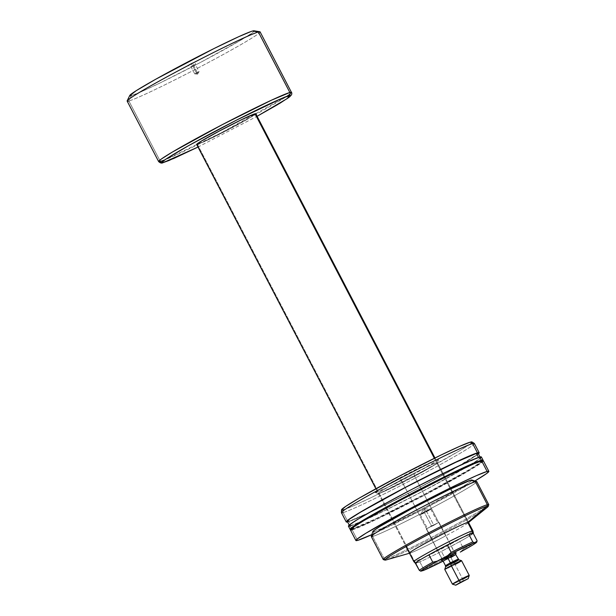 <?xml version="1.0" encoding="UTF-8"?>
<svg xmlns="http://www.w3.org/2000/svg" width="616" height="616" viewBox="0 0 616 616"><rect width="100%" height="100%" fill="white"/><g stroke="black" fill="none" stroke-linecap="round" stroke-linejoin="round"><path stroke-width="0.46" stroke-dasharray="3.08 2.31" d="M414.622 476.237A33.31 1.502 -27.5 0 1 378.409 493.516A33.31 1.502 -27.5 0 1 401.162 479.941L399.584 477.962A35.69 1.609 152.5 0 0 375.206 492.507A35.69 1.609 152.5 0 0 414.006 473.997L414.622 476.237L445.668 535.866A33.31 1.502 -27.5 0 1 410.156 553.045L409.463 553.245L410.156 553.045A33.31 1.502 -27.5 0 0 410.241 553.022A33.31 1.502 -27.5 0 0 445.668 535.866L414.622 476.237A33.31 1.502 152.5 0 0 437.437 462.708A33.31 1.502 152.5 0 0 401.162 479.941A33.31 1.502 152.5 0 0 378.347 493.47A33.31 1.502 152.5 0 0 414.622 476.237L414.006 473.997L387.541 487.418L375.152 492.469L379.895 488.996L393.709 481.127L426.049 464.549L436.767 459.836L438.438 459.49L437.383 460.568L414.006 473.997A35.69 1.609 152.5 0 0 438.446 459.582A35.69 1.609 152.5 0 0 399.584 477.962L405.128 487.564L401.162 479.941A33.31 1.502 -27.5 0 1 437.437 462.785A33.31 1.502 -27.5 0 1 414.622 476.237M432.201 539.57L405.128 487.564L432.201 539.57M383.337 559.597A59.475 2.68 152.5 0 0 384.6 559.42L386.178 559.929L384.6 559.42L372.642 536.444L384.6 559.42A59.475 2.68 152.5 0 0 441.472 532.209A59.475 2.68 152.5 0 0 488.742 504.727M371.271 536.544A59.475 2.68 152.5 0 0 372.642 536.444L374.074 531.639L372.642 536.444A59.475 2.68 152.5 0 0 430.684 508.608A59.475 2.68 152.5 0 0 476.776 481.612M372.788 531.6A55.91 2.518 152.5 0 0 374.074 531.639L392.207 523.831L424.039 507.892L455.108 491.052L466.882 484.06L471.879 480.395M350.535 529.583L350.435 530.006A74.936 3.373 152.5 0 0 352.144 529.86L357.634 540.401L352.144 529.86L362.87 525.64L381.82 516.816L425.618 494.61L465.457 472.757L479.14 464.395L483.344 460.745M480.603 461.438L480.603 461.438A73.751 3.319 -27.5 0 1 482.305 461.322A73.751 3.319 -27.5 0 1 425.156 494.794A73.751 3.319 -27.5 0 1 353.176 529.313A73.751 3.319 -27.5 0 1 351.474 529.429A73.751 3.319 -27.5 0 1 408.624 495.957A73.751 3.319 -27.5 0 1 480.603 461.438L482.29 461.292L481.458 462.454L472.487 468.483L425.479 494.625L377.092 519.011L357.311 527.858L353.176 529.313L352.845 528.674L353.176 529.313L351.49 529.46L355.632 525.864L369.1 517.633L408.3 496.126L451.405 474.274L470.054 465.588L480.603 461.438M351.474 529.429L351.143 528.798A73.751 3.319 152.5 0 0 352.845 528.674L376.769 518.379L425.148 493.993L468.507 470.047L479.779 462.885L481.958 460.66M348.44 526.187A74.936 3.373 152.5 0 0 350.173 526.064L351.821 529.229A74.936 3.373 -27.5 0 1 350.627 529.467M478.632 457.65L478.632 457.65A73.751 3.319 -27.5 0 1 480.334 457.526A73.751 3.319 -27.5 0 1 470.924 464.433A73.751 3.319 -27.5 0 1 404.697 500.585A73.751 3.319 -27.5 0 1 351.197 525.517A73.751 3.319 -27.5 0 1 349.495 525.633A73.751 3.319 -27.5 0 1 406.652 492.161A73.751 3.319 -27.5 0 1 478.632 457.65L480.311 457.495L480.21 457.919L476.176 461.091L453.068 474.813L417.109 494.186L386.016 509.94L365.75 519.581L351.197 525.517L348.995 521.282L351.197 525.517L349.518 525.664L353.653 522.075L367.121 513.836L406.329 492.33L454.708 467.944L478.632 457.65M347.293 521.398A73.751 3.319 152.5 0 0 348.995 521.282L372.919 510.98L414.899 489.951L455.894 467.737L477.277 454.423M347.971 521.829A74.936 3.373 -27.5 0 1 347.57 521.929L347.971 521.829L347.486 520.905L347.971 521.829A74.936 3.373 -27.5 0 0 415.199 489.851A74.936 3.373 -27.5 0 0 478.401 453.823L472.364 458.05L456.587 467.421L414.938 489.99L372.272 511.357L347.971 521.829M341.418 512.689A74.936 3.373 152.5 0 0 343.15 512.574L347.486 520.905L343.15 512.574L343.235 509.832L343.15 512.574A74.936 3.373 152.5 0 0 416.285 477.5A74.936 3.373 152.5 0 0 474.366 443.482M341.526 509.863A73.566 3.311 152.5 0 0 343.235 509.832L353.769 505.69L372.364 497.027L421.667 471.895L458.604 451.351L469.854 444.198L471.933 442.403L471.502 441.895M386.324 559.89A58.289 2.626 152.5 0 0 437.745 535.435A58.289 2.626 152.5 0 0 487.271 507.338M467.991 522.938A33.31 1.502 -27.5 0 1 467.929 522.992A33.31 1.502 -27.5 0 1 445.668 535.866A33.31 1.502 -27.5 0 0 468.476 522.337L437.437 462.708M341.657 509.563L342.088 510.071M474.305 443.42A74.936 3.373 -27.5 0 1 417.148 477.046A74.936 3.373 -27.5 0 1 343.15 512.574M343.235 509.832A73.566 3.311 152.5 0 0 415.877 474.959A73.566 3.311 152.5 0 0 471.987 441.949M347.409 521.005L347.84 521.521M348.995 521.282A73.751 3.319 152.5 0 0 420.974 486.763A73.751 3.319 152.5 0 0 478.132 453.291M482.828 460.653A74.936 3.373 -27.5 0 1 421.46 495.995A74.936 3.373 -27.5 0 1 351.821 529.229L350.173 526.064L360.899 521.844L379.849 513.02L423.646 490.821L467.698 466.489L477.161 460.599L481.365 456.949M348.564 525.787L349.002 526.303M350.173 526.064A74.936 3.373 152.5 0 0 359.952 522.26A74.936 3.373 152.5 0 0 471.563 464.156A74.936 3.373 152.5 0 0 481.389 456.98M482.913 460.537L476.214 465.45L465.126 472.125L418.788 497.389L371.148 521.097L356.017 527.75L350.111 529.375M351.266 528.405L351.166 528.828L352.845 528.674A73.751 3.319 152.5 0 0 424.824 494.163A73.751 3.319 152.5 0 0 481.982 460.691L482.305 461.322M350.435 530.006L350.974 530.099M474.898 480.981A74.936 3.373 -27.5 0 1 371.825 534.634L424.601 508.562L475.159 480.819M352.144 529.86A74.936 3.373 152.5 0 0 425.286 494.787A74.936 3.373 152.5 0 0 483.36 460.768M471.956 480.08L471.556 480.01M476.668 481.535A59.475 2.68 -27.5 0 1 431.862 507.992A59.475 2.68 -27.5 0 1 372.642 536.444M374.074 531.639A55.91 2.518 152.5 0 0 429.752 504.889A55.91 2.518 152.5 0 0 471.864 480.026M488.742 504.596A59.475 2.68 -27.5 0 1 442.65 531.593A59.475 2.68 -27.5 0 1 384.6 559.42M488.234 506.329A58.289 2.626 -27.5 0 1 442.511 532.94A58.289 2.626 -27.5 0 1 386.471 559.844M197.405 72.673L193.624 65.396L190.968 66.659L192.639 65.666L190.975 63.594L187.611 65.604L192.977 63.048L193.624 65.396L197.405 72.673L194.748 73.935L196.419 72.942L192.639 65.666L190.968 66.659L195.295 64.41L192.639 65.666L196.419 72.942L194.764 73.935L197.59 74.105L196.419 72.942C194.032 74.297 194.363 74.205 197.405 72.673L197.59 74.105L197.405 72.673L199.076 71.687L197.405 72.673C199.8 71.31 199.469 71.402 196.419 72.942L197.59 74.105L199.076 71.687L195.295 64.41L193.624 65.396L192.977 63.048L196.358 61.038L187.603 65.604L196.358 61.053L190.975 63.594L192.639 65.666L195.295 64.41L196.358 61.053M454.77 553.253L441.387 560.46L455.963 552.783L454.385 552.275L441.888 558.843L454.385 552.275L456.14 552.76L441.58 560.445L442.057 558.843L426.472 528.913L438.808 522.345L454.554 552.267L441.888 558.858L454.385 552.275L438.808 522.345L426.31 528.921L442.057 558.843L441.58 560.445L450.45 556.156L455.493 552.945M424.339 512.32L420.266 514.73L426.742 511.657L433.841 525.294L427.365 528.374L431.439 525.956L424.339 512.32L423.893 508.824L426.742 511.657C419.311 515.407 418.51 515.63 424.339 512.32C431.77 508.57 432.571 508.346 426.742 511.657L423.893 508.824L424.339 512.32L431.439 525.956L437.914 522.876L427.365 528.374L437.914 522.884L433.841 525.294L426.742 511.657L430.815 509.24L420.266 514.707L423.893 508.824L430.792 509.232L426.742 511.657M413.821 561.607A33.31 1.502 152.5 0 0 414.583 561.538L416.123 563.232A32.71 1.471 -27.5 0 1 415.677 563.332M196.673 144.475A33.31 1.502 152.5 0 0 197.443 144.421L414.583 561.538L197.443 144.421L208.246 139.763L227.204 130.269L245.715 120.236L255.378 114.222M467.706 522.391L434.342 458.296L467.706 522.391M158.643 161.584L160.376 161.469A2.379 2.325 -105.4 0 0 163.032 162.678L163.063 162.662M127.15 101.086A74.936 3.373 152.5 0 0 128.883 100.962L160.376 161.469L128.883 100.962L131.347 95.611L128.883 100.962A74.936 3.373 152.5 0 0 202.017 65.897A74.936 3.373 152.5 0 0 260.098 31.878M129.753 95.495A70.186 3.157 152.5 0 0 131.347 95.611A70.186 3.157 152.5 0 0 201.694 61.793A70.186 3.157 152.5 0 0 254.031 30.8M415.415 563.332L419.812 561.823L423.654 569.199L423.284 570.508L423.654 569.199A32.71 1.471 152.5 0 0 445.268 558.743L441.426 551.366L459.836 541.564L441.426 551.366L459.836 541.564L463.679 548.941L460.283 552.09L463.679 548.941A32.71 1.471 152.5 0 0 477.092 540.74A32.71 1.471 -27.5 0 1 463.679 548.941L459.836 541.564A32.71 1.471 152.5 0 0 473.25 533.364A32.71 1.471 -27.5 0 1 459.836 541.564A32.71 1.471 -27.5 0 1 441.426 551.366L445.268 558.743A32.71 1.471 -27.5 0 1 423.654 569.199L419.812 561.823A32.71 1.471 152.5 0 0 441.426 551.366A32.71 1.471 -27.5 0 1 419.812 561.823A32.71 1.471 -27.5 0 1 416.123 563.232L414.583 561.538A33.31 1.502 152.5 0 0 446.908 546.045A33.31 1.502 152.5 0 0 472.903 530.853A33.31 1.502 -27.5 0 1 447.085 545.953A33.31 1.502 -27.5 0 1 414.583 561.538M253.707 30.8L254.115 31.285L252.136 33.002L241.403 39.817L200.154 62.609L159.136 83.399L141.387 91.661L131.347 95.611M130.246 95.842L129.837 95.357M259.883 31.762A74.936 3.373 -27.5 0 1 203.996 64.849A74.936 3.373 -27.5 0 1 128.883 100.962M290.098 94.048L291.591 92.377A74.936 3.373 -27.5 0 1 233.518 126.396A74.936 3.373 -27.5 0 1 160.376 161.469M197.782 147.155L257.103 116.293M164.718 159.937L220.736 133.056L286.756 96.404M197.443 144.421A33.31 1.502 152.5 0 0 229.945 128.829A33.31 1.502 152.5 0 0 255.755 113.714M449.757 557.703L443.112 561.122A31.524 1.417 -27.5 0 0 449.757 557.703L455.694 554.539L449.757 557.703L445.268 558.743L449.757 557.703M441.387 560.46L441.888 558.843M419.812 561.823L415.507 563.009L419.812 561.823M438.808 522.345L426.31 528.928L438.808 522.345M196.419 72.942L199.076 71.679M458.073 559.128L453.222 562.023L450.866 557.495L453.222 562.023L445.507 565.704M445.591 566.782L458.912 559.828M450.866 557.495L450.481 556.148L450.866 557.495L443.135 561.168L455.732 554.608M447.539 557.68L441.772 560.414M462.755 579.279A9.479 0.424 -27.5 0 1 452.437 584.184A9.479 0.424 152.5 0 0 462.755 579.279L455.078 564.518L462.755 579.279L463.371 581.519L462.755 579.279A9.479 0.424 152.5 0 0 469.246 575.452M455.078 564.518A9.479 0.424 -27.5 0 1 444.752 569.4A9.479 0.424 152.5 0 0 455.078 564.518L453.776 562.893L455.078 564.518A9.479 0.424 152.5 0 0 461.569 560.668M445.584 566.766L453.776 562.893M441.395 560.545L441.872 560.375M455.902 553.06L441.672 560.429M453.222 562.023L445.491 565.696M378.409 493.516L375.206 492.507M378.347 493.47L409.386 553.099M349.495 525.633L349.218 525.102M409.463 553.245L410.241 553.022M468.553 522.483L467.929 522.992M480.334 457.526L480.057 456.995M437.437 462.785L438.446 459.582M194.748 73.935L190.968 66.659L187.611 65.604M454.539 552.259L456.14 552.76M420.266 514.73L427.365 528.374M438.969 522.33L454.554 552.267M375.891 488.742L405.998 546.577M434.973 457.981L468.26 521.929M426.31 528.921L441.888 558.858M430.815 509.24L437.914 522.884M476.73 542.134L476.907 541.58M450.481 556.148L455.963 552.991"/><path stroke-width="0.92" d="M468.553 522.483L487.271 507.338A58.289 2.626 152.5 0 0 486.886 506.29L467.706 522.391A33.31 1.502 -27.5 0 0 432.201 539.57A33.31 1.502 -27.5 0 0 410.156 553.045A33.31 1.502 -27.5 0 1 409.386 553.099A33.31 1.502 -27.5 0 1 432.201 539.57A33.31 1.502 -27.5 0 1 467.706 522.391L486.886 506.29L487.372 504.689A59.475 2.68 152.5 0 0 428.143 533.14A59.475 2.68 152.5 0 0 383.337 559.597L384.938 560.098A58.289 2.626 -27.5 0 1 428.852 534.18A58.289 2.626 -27.5 0 1 486.886 506.29A58.289 2.626 152.5 0 0 424.755 536.351A58.289 2.626 152.5 0 0 386.178 559.929A58.289 2.626 -27.5 0 1 384.938 560.098M471.879 480.395L475.406 481.712L487.372 504.689L475.406 481.712A59.475 2.68 152.5 0 0 417.355 509.548A59.475 2.68 152.5 0 0 371.271 536.544L383.229 559.52A59.475 2.68 -27.5 0 1 429.321 532.524A59.475 2.68 -27.5 0 1 487.372 504.689A59.475 2.68 -27.5 0 1 488.742 504.596L476.776 481.612A59.475 2.68 152.5 0 0 475.406 481.712L470.678 480.187A55.91 2.518 152.5 0 0 417.225 505.775A55.91 2.518 152.5 0 0 372.788 531.6L371.263 536.405A59.475 2.68 -27.5 0 1 418.541 508.924A59.475 2.68 -27.5 0 1 475.406 481.712A59.475 2.68 -27.5 0 1 476.668 481.535L471.864 480.026A55.91 2.518 152.5 0 0 470.678 480.187L448.54 489.92L411.08 509.024L380.234 526.303L373.427 530.869L372.803 531.754L374.074 531.639M384.6 559.42A59.475 2.68 -27.5 0 1 383.229 559.52M372.642 536.444A59.475 2.68 -27.5 0 1 371.263 536.405M371.825 534.634A74.936 3.373 -27.5 0 1 357.634 540.401L355.925 540.548L356.764 539.37L365.889 533.24L407.23 510.079L457.449 484.476L476.399 475.652L487.117 471.433L481.635 460.891A74.936 3.373 152.5 0 0 408.493 495.965A74.936 3.373 152.5 0 0 350.419 529.976L354.647 526.357L364.11 520.466L401.74 499.538L446.253 476.715L474.451 463.586L481.635 460.891L487.117 471.433A74.936 3.373 -27.5 0 1 488.85 471.309A74.936 3.373 -27.5 0 1 474.898 480.981L486.617 473.542L488.835 471.286L487.117 471.433A74.936 3.373 -27.5 0 0 413.983 506.506A74.936 3.373 -27.5 0 0 355.902 540.517L350.419 529.976M372.418 534.365L357.634 540.401A74.936 3.373 -27.5 0 1 355.902 540.517M481.858 461.076L481.427 460.568L480.28 460.807L480.503 461.238L480.28 460.807A73.751 3.319 152.5 0 0 408.3 495.326A73.751 3.319 152.5 0 0 351.143 528.798L351.474 529.429M350.643 529.467L350.211 528.952L352.321 527.119L363.779 519.835L407.83 495.503L451.628 473.304L470.578 464.479L481.304 460.26L479.656 457.095A74.936 3.373 152.5 0 0 406.522 492.169A74.936 3.373 152.5 0 0 348.44 526.187L350.088 529.344A74.936 3.373 -27.5 0 1 408.162 495.333A74.936 3.373 -27.5 0 1 481.304 460.26A74.936 3.373 -27.5 0 1 483.036 460.137A74.936 3.373 -27.5 0 1 482.828 460.653L483.013 460.113L481.304 460.26L479.656 457.095L468.93 461.315L444.275 472.926L412.689 488.935L381.627 505.574L358.427 518.903L350.673 523.954L348.464 526.21M350.627 529.467A74.936 3.373 -27.5 0 1 350.088 529.344M477.277 454.423L478.108 453.26L476.422 453.415L478.524 457.442L476.422 453.415A73.751 3.319 152.5 0 0 404.45 487.926A73.751 3.319 152.5 0 0 347.293 521.398L349.495 525.633M343.15 512.574A74.936 3.373 -27.5 0 1 341.403 512.604A74.936 3.373 -27.5 0 1 400.354 478.224A74.936 3.373 -27.5 0 1 472.634 443.605L477.454 452.86L472.634 443.605A74.936 3.373 152.5 0 0 399.491 478.678A74.936 3.373 152.5 0 0 341.418 512.689L346.238 521.952A74.936 3.373 -27.5 0 1 404.312 487.934A74.936 3.373 -27.5 0 1 477.454 452.86A74.936 3.373 -27.5 0 1 479.186 452.745A74.936 3.373 -27.5 0 1 478.401 453.823M347.57 521.929A74.936 3.373 -27.5 0 1 346.238 521.952M472.033 441.98L470.347 442.134L472.634 443.605L470.347 442.134A73.566 3.311 152.5 0 0 399.391 476.114A73.566 3.311 152.5 0 0 341.526 509.863L341.403 512.604M386.471 559.844A58.289 2.626 -27.5 0 1 386.178 559.929L409.463 553.245L386.178 559.929A58.289 2.626 152.5 0 0 386.324 559.89L409.463 553.245M415.677 563.332A32.71 1.471 -27.5 0 1 415.377 563.301A32.71 1.471 -27.5 0 1 415.507 563.009A32.71 1.471 -27.5 0 1 428.921 554.808A32.71 1.471 -27.5 0 1 447.332 544.998A32.71 1.471 -27.5 0 1 468.945 534.542A32.71 1.471 -27.5 0 1 472.641 533.133L472.133 530.892L467.706 522.391A33.31 1.502 -27.5 0 1 467.991 522.938M479.186 452.745L474.366 443.482A74.936 3.373 152.5 0 0 472.634 443.605A74.936 3.373 -27.5 0 1 474.305 443.42L471.987 441.949A73.566 3.311 152.5 0 0 470.347 442.134L459.821 446.269L441.218 454.931L398.229 476.73L359.12 498.182L345.692 506.398L341.557 509.979M342.088 510.071L343.235 509.832M347.971 521.829L346.254 521.975L348.471 519.719L359.929 512.443L410.487 484.7L462.67 458.897L477.454 452.86L479.163 452.714L478.324 453.892M480.334 457.526L478.132 453.291A73.751 3.319 152.5 0 0 476.422 453.415L452.506 463.709L404.119 488.095L360.768 512.042L349.495 519.203L347.309 521.429M347.84 521.521L348.995 521.282M481.365 456.949L479.656 457.095A74.936 3.373 152.5 0 1 481.389 456.98L483.036 460.137M349.002 526.303L350.173 526.064M482.305 461.322L481.982 460.691A73.751 3.319 152.5 0 0 480.28 460.807L469.723 464.957L451.074 473.642L407.969 495.495L364.618 519.434L355.301 525.232L351.166 528.828M483.344 460.745L481.635 460.891A74.936 3.373 152.5 0 1 483.36 460.768L488.85 471.309M350.974 530.099L352.144 529.86M488.742 504.727A59.475 2.68 152.5 0 0 487.372 504.689L486.886 506.29A58.289 2.626 -27.5 0 1 488.234 506.329L488.742 504.727M414.583 561.538A33.31 1.502 -27.5 0 1 413.813 561.592A33.31 1.502 -27.5 0 1 439.624 546.477A33.31 1.502 -27.5 0 1 472.133 530.892L467.706 522.391A33.31 1.502 -27.5 0 1 468.476 522.337L468.476 522.337M416.123 563.232L415.415 563.332L419.35 570.385A32.71 1.471 -27.5 0 1 432.763 562.185L428.921 554.808A32.71 1.471 152.5 0 0 415.507 563.009L419.35 570.385L420.82 571.186L423.284 570.508A31.524 1.417 -27.5 0 0 443.112 561.122L423.284 570.508L420.982 570.863L427.435 566.658L451.905 553.399L474.258 542.727L472.788 541.926L468.945 534.542A32.71 1.471 152.5 0 0 447.332 544.998L451.174 552.375A32.71 1.471 -27.5 0 1 472.788 541.926L468.945 534.542L472.641 533.133A32.71 1.471 -27.5 0 1 473.404 533.094A32.71 1.471 -27.5 0 1 473.25 533.364L472.641 533.133L472.133 530.892A33.31 1.502 -27.5 0 1 472.903 530.838A33.31 1.502 152.5 0 0 472.133 530.892A33.31 1.502 152.5 0 0 439.447 546.569A33.31 1.502 152.5 0 0 413.821 561.607L415.377 563.301M255.748 113.698L254.993 113.767L434.342 458.296L254.993 113.767A33.31 1.502 152.5 0 0 222.484 129.352A33.31 1.502 152.5 0 0 196.673 144.475L375.891 488.742M163.063 162.662L168.984 160.506L198.013 147.047L163.525 162.478C156.718 165.003 165.35 157.781 211.55 133.125C234.45 121.021 253.122 111.581 267.567 104.797C280.08 98.991 287.187 95.957 288.904 95.703A2.379 2.325 -105.4 0 0 289.859 92.5L271.456 100.2L222.284 124.655L172.234 152.137L161.238 159.097L158.643 161.584A74.936 3.373 -27.5 0 1 216.724 127.574A74.936 3.373 -27.5 0 1 289.859 92.5L258.366 32.001A74.936 3.373 152.5 0 0 185.224 67.067A74.936 3.373 152.5 0 0 127.15 101.086L158.643 161.584C160.306 163.109 161.777 163.463 163.063 162.662A2.379 2.325 -105.4 0 0 163.525 162.478A2.379 2.325 74.6 0 1 160.376 161.469A74.936 3.373 -27.5 0 1 158.643 161.584M129.745 95.749L136.105 90.752L155.671 79.279L213.868 48.618L238.762 36.675L250.928 31.562L252.606 31.023L258.366 32.001L252.606 31.023A70.186 3.157 152.5 0 0 185.97 62.894A70.186 3.157 152.5 0 0 129.753 95.495L127.173 100.839A74.936 3.373 -27.5 0 1 187.21 66.028A74.936 3.373 -27.5 0 1 258.366 32.001A74.936 3.373 -27.5 0 1 259.883 31.762L254.031 30.8A70.186 3.157 152.5 0 0 252.606 31.023L254.208 30.885M128.883 100.962A74.936 3.373 -27.5 0 1 127.173 100.839M476.722 542.049L477.092 540.74L473.25 533.364L468.945 534.542L473.25 533.364L477.092 540.74L476.722 542.049L472.534 545.122L460.283 552.09A31.524 1.417 -27.5 0 0 476.73 542.134L476.907 541.58L474.258 542.727L476.722 542.049A31.524 1.417 -27.5 0 1 476.73 542.134M131.347 95.611L130.246 95.842M257.103 116.293L280.172 103.095L289.635 96.866L291.63 94.679L291.838 93.116L260.098 31.878A74.936 3.373 152.5 0 0 258.366 32.001L289.859 92.5A74.936 3.373 -27.5 0 1 291.591 92.377L289.859 92.5A2.379 2.325 74.6 0 1 288.904 95.703L287.572 98.352L257.095 116.285L277.323 104.797L288.411 97.744L290.459 95.973L290.036 95.472L281.943 98.314L236.652 120.043L188.673 145.592L165.943 159.09L161.97 162.216L162.393 162.716L173.912 158.397L198.013 147.047M160.376 161.469L164.718 159.937M286.756 96.404L290.098 94.048M434.973 457.981L255.755 113.714A33.31 1.502 152.5 0 0 254.993 113.767L241.803 119.566L219.481 130.946L201.109 141.241L197.058 143.959L196.681 144.483L197.443 144.421M455.493 552.945L454.77 553.253M428.921 554.808L447.332 544.998L451.174 552.375L447.786 555.532L437.252 561.138L432.763 562.185L428.921 554.808L447.332 544.998L428.921 554.808M432.763 562.185A32.71 1.471 152.5 0 0 419.35 570.385L420.82 571.186A31.524 1.417 -27.5 0 1 437.252 561.138L432.763 562.185M472.788 541.926A32.71 1.471 152.5 0 0 451.174 552.375L447.786 555.532A31.524 1.417 -27.5 0 1 474.258 542.727L472.788 541.926M445.507 565.704L450.358 562.808L450.735 563.725L445.591 566.782M450.866 557.495L455.717 554.6L447.994 558.281L450.358 562.808L458.088 559.135L453.222 562.023M441.772 560.414L447.047 557.087L447.994 558.281L443.143 561.176L447.994 558.281L447.047 557.087L441.295 560.429L447.539 557.68M468.237 578.647L469.246 575.452A9.479 0.424 152.5 0 0 458.928 580.334L460.506 582.305L468.237 578.647L455.655 585.2L460.506 582.305L458.928 580.334A9.479 0.424 -27.5 0 1 469.246 575.429A9.479 0.424 -27.5 0 1 462.755 579.279M469.246 575.429L461.569 560.668A9.479 0.424 152.5 0 0 451.243 565.573L458.928 580.334L451.243 565.573A9.479 0.424 -27.5 0 1 461.546 560.66A9.479 0.424 -27.5 0 1 455.078 564.518M453.776 562.893L458.889 559.828L450.735 563.725L451.243 565.573L450.735 563.725L445.584 566.766L445.491 565.696L450.358 562.808L447.994 558.281L455.717 554.6L458.912 559.828L450.735 563.725L450.358 562.808L458.073 559.128M455.648 585.192L468.237 578.632L455.809 585.177L452.452 584.191A9.479 0.424 -27.5 0 1 458.928 580.334A9.479 0.424 152.5 0 0 452.452 584.191L444.752 569.423A9.479 0.424 -27.5 0 1 451.243 565.573A9.479 0.424 152.5 0 0 444.752 569.423L445.584 566.766M450.496 556.14L456.148 552.691L447.047 557.087L455.902 553.06M405.998 546.577L413.813 561.592M468.26 521.929L472.903 530.838L473.404 533.094M441.68 560.429L443.135 561.168L445.491 565.696M461.546 560.66L458.912 559.828M455.963 552.991L455.732 554.608"/></g></svg>
